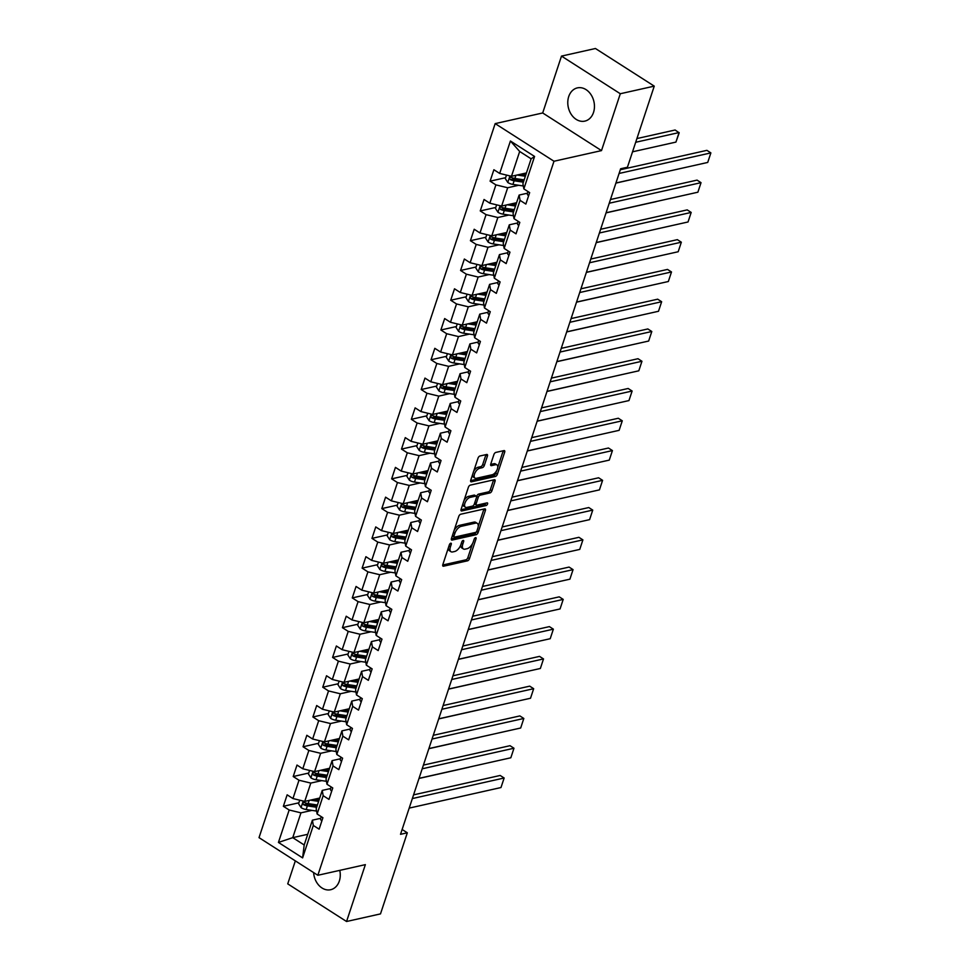 <?xml version="1.0" encoding="UTF-8"?>
<svg xmlns="http://www.w3.org/2000/svg" width="970" height="970" viewBox="0 0 970 970"><rect width="100%" height="100%" fill="white"/><g stroke="black" fill="none" stroke-linecap="round" stroke-linejoin="round"><path stroke-width="1.45" d="M450.759 543.212A1.503 0.752 122.6 0 0 449.389 544.728L442.817 564.625A2.146 1.079 122.6 0 0 442.987 566.14A2.146 1.079 122.6 0 0 443.52 566.201L467.516 560.83A2.146 1.079 122.6 0 0 469.468 558.659L476.04 538.762A1.503 0.752 122.6 0 0 475.918 537.707A1.503 0.752 122.6 0 0 475.542 537.659A1.503 0.752 122.6 0 0 474.184 539.174L473.324 541.757A6.863 3.456 122.6 0 1 467.079 548.705L465.079 549.153A6.863 3.456 122.6 0 1 463.369 548.935A6.863 3.456 122.6 0 1 462.799 544.109L463.648 541.539A1.503 0.752 122.6 0 0 463.527 540.484A1.503 0.752 122.6 0 0 463.151 540.436A1.503 0.752 122.6 0 0 461.781 541.951L460.932 544.522A6.863 3.456 122.6 0 1 454.687 551.481L452.687 551.93A6.863 3.456 122.6 0 1 450.977 551.712A6.863 3.456 122.6 0 1 450.407 546.886L451.256 544.315A1.503 0.752 122.6 0 0 451.135 543.261A1.503 0.752 122.6 0 0 450.759 543.212M568.723 96.563A17.036 13.131 -102.6 0 0 571.245 114.387A17.036 13.131 -102.6 0 0 584.837 121.117A17.036 13.131 -102.6 0 0 593.519 112.435A17.036 13.131 -102.6 0 0 590.985 94.624A17.036 13.131 -102.6 0 0 577.392 87.882A17.036 13.131 -102.6 0 0 568.723 96.563M313.625 872.588A17.036 13.131 -102.6 0 0 330.649 889.72A17.036 13.131 -102.6 0 0 339.33 881.039A17.036 13.131 -102.6 0 0 339.767 870.369M487.425 456.045A2.146 1.079 122.6 0 0 487.243 454.542A2.146 1.079 122.6 0 0 486.71 454.469L479.98 455.985A2.146 1.079 122.6 0 0 478.028 458.155L470.717 480.247A2.146 1.079 122.6 0 0 470.899 481.763A2.146 1.079 122.6 0 0 471.432 481.823L495.415 476.452A2.146 1.079 122.6 0 0 497.367 474.281L504.679 452.178A2.146 1.079 122.6 0 0 504.497 450.674A2.146 1.079 122.6 0 0 503.963 450.601L495.84 452.42A2.146 1.079 122.6 0 0 493.888 454.603L490.759 464.06A2.146 1.079 122.6 0 0 490.929 465.564A2.146 1.079 122.6 0 0 491.463 465.636L495.5 464.727A5.735 2.886 122.6 0 1 496.931 464.909A5.735 2.886 122.6 0 1 496.919 470.123A5.735 2.886 122.6 0 1 492.19 474.742L476.391 478.283A5.735 2.886 122.6 0 1 474.961 478.101A5.735 2.886 122.6 0 1 474.973 472.887A5.735 2.886 122.6 0 1 479.713 468.267L482.345 467.673A2.146 1.079 122.6 0 0 484.297 465.503L487.425 456.045L485.837 455.027A2.146 1.079 122.6 0 0 485.934 454.651M601.497 150.605L620.303 93.738L654.253 86.136L595.434 48.5L561.497 56.102L542.691 112.969L495.173 123.614L553.991 161.25L601.497 150.605L542.691 112.969M295.341 860.875L287.738 883.864L346.557 921.5L365.363 864.634L317.845 875.279L553.991 161.25M346.557 921.5L380.495 913.898L407.315 832.793L402.126 829.483M654.253 86.136L627.432 167.24L620.642 168.756L400.525 834.321L407.315 832.793M460.714 514.233A2.146 1.079 122.6 0 0 458.761 516.404L451.45 538.495A2.146 1.079 122.6 0 0 451.632 540.011A2.146 1.079 122.6 0 0 452.166 540.072L476.149 534.7A2.146 1.079 122.6 0 0 478.101 532.53L485.412 510.426A2.146 1.079 122.6 0 0 485.23 508.923A2.146 1.079 122.6 0 0 484.697 508.85L460.714 514.233M461.089 509.371L468.389 487.279A2.146 1.079 122.6 0 1 470.341 485.109L494.336 479.726A2.146 1.079 122.6 0 1 494.87 479.798A2.146 1.079 122.6 0 1 495.039 481.302L491.923 490.759A2.146 1.079 122.6 0 1 489.971 492.93L480.235 495.112A2.146 1.079 122.6 0 0 478.283 497.283L476.209 503.563A2.146 1.079 122.6 0 0 476.391 505.067A2.146 1.079 122.6 0 0 476.925 505.14L487.049 502.86A1.503 0.752 122.6 0 1 487.425 502.909A1.503 0.752 122.6 0 1 487.425 504.279A1.503 0.752 122.6 0 1 486.188 505.491L461.793 510.947A2.146 1.079 122.6 0 1 461.259 510.887A2.146 1.079 122.6 0 1 461.089 509.371M495.173 123.614L259.026 837.644L317.845 875.279M505.612 177.692L490.092 181.172L495.9 184.882L489.838 203.203L484.042 199.493L480.247 210.939L486.055 214.649L479.992 232.97L474.197 229.26L470.401 240.706L476.209 244.416L470.147 262.737L464.351 259.026L460.568 270.472L466.364 274.183L460.301 292.503L454.506 288.793L450.723 300.239L456.518 303.95L450.468 322.27L444.66 318.56L440.877 330.006L446.673 333.716L440.622 352.037L434.815 348.327L431.032 359.773L436.827 363.483L430.777 381.804L424.969 378.094L421.186 389.54L426.982 393.25L420.931 411.571L415.124 407.861L411.341 419.307L417.136 423.029L411.086 441.338L405.278 437.628L401.495 449.074L407.303 452.796L401.24 471.105L395.433 467.394L391.65 478.84L397.457 482.563L391.395 500.872L385.587 497.161L381.804 508.607L387.612 512.33L381.549 530.638L375.754 526.928L371.959 538.374L377.766 542.097L371.704 560.405L365.908 556.695L362.113 568.141L367.921 571.863L361.858 590.172L356.063 586.462L352.268 597.908L358.075 601.63L352.013 619.939L346.217 616.229L342.422 627.675L348.23 631.397L342.167 649.706L336.372 645.996L332.589 657.442L338.384 661.164L332.322 679.485L326.526 675.763L322.743 687.221L328.539 690.931L322.489 709.252L316.681 705.529L312.898 716.988L318.693 720.698L312.643 739.019L306.835 735.296L303.052 746.754L308.848 750.465L302.798 768.786L296.99 765.063L293.207 776.521L299.002 780.232L292.952 798.553L287.144 794.83L283.361 806.288L289.169 809.998L278.438 842.433L302.604 857.892L304.192 844.979L312.401 820.171L320.743 818.304M490.092 181.172L493.888 169.726L499.683 173.436L510.414 141.002L534.579 156.461L523.848 188.895L529.656 192.618L525.861 204.064L520.065 200.353L514.003 218.662L519.811 222.385L516.016 233.831L510.22 230.12L504.157 248.429L509.965 252.151L506.17 263.597L500.374 259.887L494.312 278.196L500.12 281.918L496.325 293.364L490.529 289.654L484.466 307.963L490.274 311.685L486.491 323.131L480.683 319.421L474.621 337.73L480.429 341.452L476.646 352.898L470.838 349.188L464.775 367.497L470.583 371.219L466.8 382.665L460.992 378.955L454.942 397.263L460.738 400.986L456.955 412.432L451.147 408.722L445.097 427.042L450.892 430.753L447.109 442.199L441.301 438.488L435.251 456.809L441.047 460.52L437.264 471.966L431.456 468.255L425.406 486.576L431.201 490.286L427.418 501.732L421.611 498.022L415.56 516.343L421.356 520.053L417.573 531.499L411.777 527.789L405.715 546.11L411.51 549.82L407.727 561.266L401.932 557.556L395.869 575.877L401.677 579.587L397.882 591.033L392.086 587.323L386.024 605.644L391.832 609.354L388.036 620.8L382.241 617.09L376.178 635.411L381.986 639.121L378.191 650.567L372.395 646.857L366.333 665.178L372.14 668.888L368.345 680.334L362.55 676.623L356.487 694.944L362.295 698.655L358.512 710.101L352.704 706.39L346.642 724.711L352.45 728.421L348.666 739.867L342.859 736.157L336.796 754.478L342.604 758.188L338.821 769.634L333.013 765.924L326.963 784.245L332.758 787.955L328.975 799.401L323.168 795.691L317.117 814.012L322.913 817.722L319.13 829.168L313.322 825.458L302.604 857.892M516.61 202.706L501.635 206.052L507.686 187.743L518.695 185.27M527.474 193.188L519.132 195.067L513.069 213.376L514.003 218.662M507.686 187.743L495.9 184.882M501.635 206.052L489.838 203.203M520.065 200.353L519.132 195.067M506.764 232.473L491.79 235.819L497.84 217.51L508.85 215.037M517.628 222.954L509.286 224.834L503.236 243.143L504.157 248.429M497.84 217.51L486.055 214.649M491.79 235.819L479.992 232.97M510.22 230.12L509.286 224.834M496.919 262.239L481.945 265.586L487.995 247.277L499.004 244.804M507.783 252.721L499.441 254.601L493.39 272.909L494.312 278.196M487.995 247.277L476.209 244.416M481.945 265.586L470.147 262.737M500.374 259.887L499.441 254.601M487.073 292.006L472.099 295.353L478.149 277.044L489.159 274.571M497.937 282.5L489.595 284.368L483.545 302.676L484.466 307.963M478.149 277.044L466.364 274.183M472.099 295.353L460.301 292.503M490.529 289.654L489.595 284.368M477.228 321.773L462.253 325.12L468.304 306.811L479.313 304.337M488.104 312.267L479.75 314.134L473.7 332.443L474.621 337.73M468.304 306.811L456.518 303.95M462.253 325.12L450.468 322.27M480.683 319.421L479.75 314.134M467.382 351.54L452.408 354.887L458.47 336.578L469.468 334.104M478.258 342.034L469.916 343.901L463.854 362.222L464.775 367.497M458.47 336.578L446.673 333.716M452.408 354.887L440.622 352.037M470.838 349.188L469.916 343.901M457.537 381.307L442.562 384.654L448.625 366.345L459.622 363.871M468.413 371.801L460.071 373.668L454.008 391.989L454.942 397.263M448.625 366.345L436.827 363.483M442.562 384.654L430.777 381.804M460.992 378.955L460.071 373.668M447.691 411.074L432.717 414.433L438.779 396.112L449.777 393.638M458.567 401.568L450.225 403.435L444.163 421.756L445.097 427.042M438.779 396.112L426.982 393.25M432.717 414.433L420.931 411.571M451.147 408.722L450.225 403.435M437.846 440.841L422.871 444.199L428.934 425.878L439.931 423.405M448.722 431.335L440.38 433.202L434.317 451.523L435.251 456.809M428.934 425.878L417.136 423.029M422.871 444.199L411.086 441.338M441.301 438.488L440.38 433.202M428 470.608L413.026 473.966L419.088 455.645L430.098 453.172M438.876 461.102L430.534 462.969L424.472 481.29L425.406 486.576M419.088 455.645L407.303 452.796M413.026 473.966L401.24 471.105M431.456 468.255L430.534 462.969M418.167 500.374L403.18 503.733L409.243 485.412L420.252 482.939M429.031 490.868L420.689 492.736L414.626 511.057L415.56 516.343M409.243 485.412L397.457 482.563M403.18 503.733L391.395 500.872M421.611 498.022L420.689 492.736M408.321 530.141L393.335 533.5L399.397 515.179L410.407 512.706M419.185 520.635L410.843 522.503L404.781 540.823L405.715 546.11M399.397 515.179L387.612 512.33M393.335 533.5L381.549 530.638M411.777 527.789L410.843 522.503M398.476 559.908L383.489 563.267L389.552 544.946L400.561 542.485M409.34 550.402L400.998 552.269L394.935 570.59L395.869 575.877M389.552 544.946L377.766 542.097M383.489 563.267L371.704 560.405M401.932 557.556L400.998 552.269M388.63 589.675L373.656 593.034L379.707 574.713L390.716 572.251M399.495 580.169L391.152 582.036L385.102 600.357L386.024 605.644M379.707 574.713L367.921 571.863M373.656 593.034L361.858 590.172M392.086 587.323L391.152 582.036M378.785 619.442L363.811 622.801L369.861 604.48L380.87 602.018M389.649 609.936L381.307 611.803L375.257 630.124L376.178 635.411M369.861 604.48L358.075 601.63M363.811 622.801L352.013 619.939M382.241 617.09L381.307 611.803M368.939 649.209L353.965 652.567L360.015 634.247L371.025 631.785M379.803 639.703L371.462 641.57L365.411 659.891L366.333 665.178M360.015 634.247L348.23 631.397M353.965 652.567L342.167 649.706M372.395 646.857L371.462 641.57M359.094 678.976L344.12 682.334L350.17 664.013L361.179 661.552M369.958 669.47L361.616 671.337L355.566 689.658L356.487 694.944M350.17 664.013L338.384 661.164M344.12 682.334L332.322 679.485M362.55 676.623L361.616 671.337M349.248 708.743L334.274 712.101L340.325 693.78L351.334 691.319M360.125 699.237L351.77 701.104L345.72 719.425L346.642 724.711M340.325 693.78L328.539 690.931M334.274 712.101L322.489 709.252M352.704 706.39L351.77 701.104M339.403 738.51L324.429 741.868L330.491 723.547L341.488 721.086M350.279 729.003L341.937 730.871L335.875 749.192L336.796 754.478M330.491 723.547L318.693 720.698M324.429 741.868L312.643 739.019M342.859 736.157L341.937 730.871M329.558 768.276L314.583 771.635L320.646 753.314L331.643 750.853M340.434 758.77L332.092 760.638L326.029 778.958L326.963 784.245M320.646 753.314L308.848 750.465M314.583 771.635L302.798 768.786M333.013 765.924L332.092 760.638M319.712 798.043L304.738 801.402L310.8 783.081L321.797 780.62M330.588 788.537L322.246 790.404L316.184 808.725L317.117 814.012M310.8 783.081L299.002 780.232M304.738 801.402L292.952 798.553M323.168 795.691L322.246 790.404M307.72 834.297L292.746 837.656L300.955 812.848L311.952 810.386M300.955 812.848L289.169 809.998M304.192 844.979L292.746 837.656L278.438 842.433M313.322 825.458L312.401 820.171M620.303 93.738L561.497 56.102M523.848 188.895L522.915 183.609L531.124 158.813L519.678 151.478L511.469 176.285L526.455 172.939M534.579 156.461L531.124 158.813M519.678 151.478L510.414 141.002M511.469 176.285L499.683 173.436M318.815 798.346L313.868 799.45M298.869 802.808L283.361 806.288M328.66 768.567L323.713 769.683M308.715 773.041L293.207 776.521M338.506 738.801L333.559 739.916M318.56 743.275L303.052 746.754M348.351 709.034L343.404 710.149M328.406 713.508L312.898 716.988M358.197 679.267L353.25 680.382M338.251 683.741L322.743 687.221M368.042 649.5L363.095 650.615M348.097 653.974L332.589 657.442M377.888 619.733L372.941 620.848M357.942 624.207L342.422 627.675M387.721 589.966L382.786 591.082M367.788 594.44L352.268 597.908M397.567 560.199L392.632 561.315M377.633 564.673L362.113 568.141M407.412 530.432L402.477 531.548M387.479 534.906L371.959 538.374M417.258 500.666L412.323 501.781M397.324 505.14L381.804 508.607M427.103 470.899L422.168 472.014M407.17 475.373L391.65 478.84M436.949 441.132L432.014 442.235M417.015 445.606L401.495 449.074M446.794 411.365L441.847 412.468M426.849 415.839L411.341 419.307M456.64 381.598L451.693 382.701M436.694 386.072L421.186 389.54M466.485 351.831L461.538 352.934M446.539 356.305L431.032 359.773M476.331 322.064L471.384 323.168M456.385 326.538L440.877 330.006M486.176 292.297L481.229 293.401M466.23 296.771L450.723 300.239M496.022 262.531L491.075 263.634M476.076 266.992L460.568 270.472M505.867 232.764L500.92 233.867M485.921 237.226L470.401 240.706M515.7 202.997L510.766 204.1M495.767 207.459L480.247 210.939M525.546 173.23L520.611 174.333M448.407 547.698A6.863 3.456 122.6 0 0 449.389 550.693L450.977 551.712M460.811 544.885A6.863 3.456 122.6 0 0 461.781 547.917L463.369 548.935M442.708 565.013L465.927 559.811A2.146 1.079 122.6 0 0 467.867 557.641L472.487 543.673M478.222 526.346L483.824 509.408A2.146 1.079 122.6 0 0 483.921 509.032M451.353 538.883L474.56 533.682A2.146 1.079 122.6 0 0 476.403 531.803M453.996 536.022A1.503 0.752 122.6 0 0 454.118 537.077A1.503 0.752 122.6 0 0 454.493 537.125L475.555 532.409A1.503 0.752 122.6 0 0 476.925 530.893L477.822 528.177A6.863 3.456 122.6 0 0 477.252 523.351A6.863 3.456 122.6 0 0 475.53 523.133L461.138 526.358A6.863 3.456 122.6 0 0 454.894 533.306L453.996 536.022L452.578 535.113M452.347 535.792A1.503 0.752 122.6 0 0 452.529 536.058L454.118 537.077M477.252 523.351L475.664 522.333A6.863 3.456 122.6 0 0 473.942 522.115L475.53 523.133M454.142 530.36A6.863 3.456 122.6 0 1 459.55 525.34L473.942 522.115M476.537 496.737L476.694 496.264A2.146 1.079 122.6 0 1 478.646 494.094L488.371 491.911A2.146 1.079 122.6 0 0 490.323 489.741L493.451 480.283A2.146 1.079 122.6 0 0 493.56 479.907M474.5 503.515A2.146 1.079 122.6 0 0 474.803 504.048L476.391 505.067M460.98 509.759L484.6 504.473A1.503 0.752 122.6 0 0 485.897 503.127M470.147 497.38A5.735 2.886 122.6 0 0 465.406 501.999A5.735 2.886 122.6 0 0 465.394 507.213A5.735 2.886 122.6 0 0 466.825 507.395L472.39 506.146A2.146 1.079 122.6 0 0 474.342 503.976L476.416 497.707A2.146 1.079 122.6 0 0 476.246 496.191A2.146 1.079 122.6 0 0 475.712 496.131L470.147 497.38L468.558 496.361A5.735 2.886 122.6 0 0 463.951 500.702M463.005 503.563A5.735 2.886 122.6 0 0 463.805 506.195L465.394 507.213M476.246 496.191L474.657 495.185A2.146 1.079 122.6 0 0 474.112 495.112L475.712 496.131M468.558 496.361L474.112 495.112M473.675 471.299A5.735 2.886 122.6 0 1 478.113 467.249L480.756 466.655A2.146 1.079 122.6 0 0 482.708 464.484L485.837 455.027M472.548 474.718A5.735 2.886 122.6 0 0 473.372 477.082L474.961 478.101M496.931 464.909L495.343 463.89A5.735 2.886 122.6 0 0 493.912 463.708L495.5 464.727M490.65 464.436L493.912 463.708M497.755 467.273L503.09 451.159A2.146 1.079 122.6 0 0 503.187 450.783M470.62 480.635L493.827 475.433A2.146 1.079 122.6 0 0 495.779 473.263L496.628 470.705M299.742 800.189L298.566 803.73L301.124 807.67A5.784 2.267 18.3 0 0 306.18 809.513L315.99 810.993A16.708 6.535 18.3 0 0 316.596 811.078M319.142 799.777A7.966 3.116 -161.7 0 1 318.839 798.261L318.839 798.261M469.189 767.197L419.004 778.449M310.4 800.129L318.621 801.378M313.625 799.413L318.39 800.129A13.871 5.42 18.3 0 0 318.997 800.214M317.044 806.131A13.871 5.42 -161.7 0 1 316.438 806.046L306.629 804.566A2.946 1.152 -161.7 0 1 305.635 804.336L303.683 804.773A5.784 2.267 18.3 0 0 307.381 805.888L316.656 807.282M317.42 805.003L308.145 803.596A5.784 2.267 -161.7 0 1 304.435 802.481L303.646 802.372M304.435 802.481C302.737 802.505 302.482 803.269 303.683 804.773M412.347 798.565L504.145 778.001L500.168 775.466L413.572 794.866M321.858 820.899A5.784 2.267 -161.7 0 1 320.597 818.741L321.276 816.667L320.597 818.741M409.195 808.107L500.981 787.543L504.145 778.001L500.981 787.543M309.588 770.422L308.411 773.963L310.958 777.904A5.784 2.267 18.3 0 0 316.026 779.747L325.835 781.226A16.708 6.535 18.3 0 0 326.441 781.311M328.988 770.01A7.966 3.116 -161.7 0 1 328.684 768.495L328.684 768.495M479.034 737.43L428.849 748.682M320.245 770.362L328.454 771.611M323.471 769.646L328.236 770.362A13.871 5.42 18.3 0 0 328.842 770.447M326.89 776.364A13.871 5.42 -161.7 0 1 326.284 776.279L316.475 774.8A2.946 1.152 -161.7 0 1 315.48 774.569L313.528 775.006A5.784 2.267 18.3 0 0 317.226 776.121L326.502 777.516M327.266 775.236L317.99 773.83A5.784 2.267 -161.7 0 1 314.28 772.714L313.492 772.605M314.28 772.714C312.582 772.738 312.328 773.502 313.528 775.006M319.433 740.656L318.257 744.196L320.803 748.137A5.784 2.267 18.3 0 0 325.871 749.98L335.681 751.459A16.708 6.535 18.3 0 0 336.287 751.544M338.833 740.243A7.966 3.116 -161.7 0 1 338.53 738.728L338.53 738.728M488.88 707.663L438.695 718.903M330.091 740.595L338.3 741.844M333.316 739.88L338.081 740.595A13.871 5.42 18.3 0 0 338.688 740.68M336.736 746.597A13.871 5.42 -161.7 0 1 336.117 746.512L326.308 745.033A2.946 1.152 -161.7 0 1 325.326 744.802L323.362 745.239A5.784 2.267 18.3 0 0 327.072 746.354L336.347 747.749M337.111 745.469L327.836 744.063A5.784 2.267 -161.7 0 1 324.125 742.947L323.337 742.838M324.125 742.947C322.428 742.971 322.173 743.735 323.362 745.239M422.192 768.798L513.979 748.234L510.014 745.7L423.417 765.1M331.704 791.132A5.784 2.267 -161.7 0 1 330.443 788.974L331.109 786.9L330.443 788.974M419.04 778.34L510.826 757.776L513.979 748.234L510.826 757.776M432.038 739.031L523.824 718.467L519.859 715.921L433.263 735.321M341.549 761.365A5.784 2.267 -161.7 0 1 340.288 759.195L340.955 757.134L340.288 759.195M428.885 748.573L520.672 728.009L523.824 718.467L520.672 728.009M329.279 710.889L328.103 714.429L330.649 718.37A5.784 2.267 18.3 0 0 335.717 720.213L345.526 721.692A16.708 6.535 18.3 0 0 346.132 721.777M348.679 710.476A7.966 3.116 -161.7 0 1 348.375 708.961L348.375 708.961M498.725 677.897L448.54 689.136M339.936 710.828L348.145 712.077M343.162 710.113L347.927 710.828A13.871 5.42 18.3 0 0 348.533 710.913M346.581 716.83A13.871 5.42 -161.7 0 1 345.963 716.745L336.154 715.266A2.946 1.152 -161.7 0 1 335.159 715.035L333.207 715.472A5.784 2.267 18.3 0 0 336.917 716.587L346.193 717.982M346.945 715.702L337.681 714.296A5.784 2.267 -161.7 0 1 333.971 713.18L333.183 713.071M333.971 713.18C332.274 713.205 332.019 713.968 333.207 715.472M339.124 681.122L337.948 684.662L340.494 688.603A5.784 2.267 18.3 0 0 345.562 690.446L355.372 691.925A16.708 6.535 18.3 0 0 355.978 692.01M358.524 680.71A7.966 3.116 -161.7 0 1 358.221 679.194L358.221 679.194M508.571 648.13L458.386 659.37M349.782 681.061L357.991 682.298M353.007 680.346L357.772 681.061A13.871 5.42 18.3 0 0 358.379 681.146M356.414 687.063A13.871 5.42 -161.7 0 1 355.808 686.978L345.999 685.499A2.946 1.152 -161.7 0 1 345.005 685.269L343.053 685.705A5.784 2.267 18.3 0 0 346.763 686.821L356.038 688.215M356.79 685.923L347.515 684.529A5.784 2.267 -161.7 0 1 343.816 683.413L343.028 683.304M343.816 683.413C342.119 683.438 341.864 684.202 343.053 685.705M348.957 651.355L347.793 654.895L350.34 658.836A5.784 2.267 18.3 0 0 355.408 660.679L365.217 662.158A16.708 6.535 18.3 0 0 365.823 662.243M368.37 650.931A7.966 3.116 -161.7 0 1 368.054 649.427L368.054 649.427M518.416 618.363L468.231 629.603M359.627 651.294L367.836 652.531M362.841 650.579L367.618 651.294A13.871 5.42 18.3 0 0 368.224 651.379M366.26 657.296A13.871 5.42 -161.7 0 1 365.654 657.211L355.844 655.72A2.946 1.152 -161.7 0 1 354.85 655.502L352.898 655.938A5.784 2.267 18.3 0 0 356.608 657.054L365.884 658.448M366.636 656.156L357.36 654.762A5.784 2.267 -161.7 0 1 353.662 653.647L352.874 653.537M353.662 653.647C351.964 653.671 351.71 654.435 352.898 655.938M441.883 709.264L533.67 688.7L529.705 686.154L443.108 705.554M351.395 731.598A5.784 2.267 -161.7 0 1 350.134 729.428L350.8 727.367M438.731 718.806L530.517 698.242L533.67 688.7L530.517 698.242M451.729 679.497L543.515 658.933L539.538 656.387L452.954 675.787M361.24 701.831A5.784 2.267 -161.7 0 1 359.979 699.661L360.646 697.6L359.979 699.661M448.576 689.039L540.363 668.476L543.515 658.933L540.363 668.476M461.575 649.73L553.361 629.166L549.384 626.62L462.799 646.02M371.086 672.064A5.784 2.267 -161.7 0 1 369.825 669.894L370.491 667.833L369.825 669.894M458.422 659.273L550.208 638.709L553.361 629.166L550.208 638.709M358.803 621.588L357.639 625.129L360.185 629.069A5.784 2.267 18.3 0 0 365.253 630.912L375.063 632.391A16.708 6.535 18.3 0 0 375.669 632.476M378.215 621.164A7.966 3.116 -161.7 0 1 377.9 619.66L377.912 619.636M528.262 588.596L478.077 599.836M369.473 621.528L377.682 622.764M372.686 620.812L377.451 621.528A13.871 5.42 18.3 0 0 378.07 621.612M376.105 627.529A13.871 5.42 -161.7 0 1 375.499 627.444L365.69 625.953A2.946 1.152 -161.7 0 1 364.696 625.735L362.744 626.171A5.784 2.267 18.3 0 0 366.454 627.287L375.729 628.681M376.481 626.39L367.206 624.995A5.784 2.267 -161.7 0 1 363.507 623.88L362.719 623.771M363.507 623.88C361.798 623.904 361.555 624.668 362.744 626.171M471.42 619.963L563.206 599.399L559.229 596.853L472.645 616.253M380.931 642.298A5.784 2.267 -161.7 0 1 379.67 640.127L380.337 638.066L379.67 640.127M468.267 629.506L560.054 608.942L563.206 599.399L560.054 608.942M368.649 591.821L367.484 595.362L370.031 599.302A5.784 2.267 18.3 0 0 375.099 601.145L384.908 602.625A16.708 6.535 18.3 0 0 385.514 602.709M388.061 591.397A7.966 3.116 -161.7 0 1 387.745 589.893L387.745 589.893M538.132 558.732L487.922 570.069M379.318 591.761L387.527 592.997M382.532 591.045L387.297 591.761A13.871 5.42 18.3 0 0 387.915 591.846M385.951 597.762A13.871 5.42 -161.7 0 1 385.345 597.678L375.536 596.186A2.946 1.152 -161.7 0 1 374.541 595.968L372.589 596.404A5.784 2.267 18.3 0 0 376.299 597.52L385.575 598.914M386.327 596.623L377.051 595.228A5.784 2.267 -161.7 0 1 373.341 594.113L372.565 594.004M373.341 594.113C371.643 594.137 371.401 594.901 372.589 596.404M481.265 590.196L573.052 569.632L569.075 567.086L482.49 586.486M390.777 612.531A5.784 2.267 -161.7 0 1 389.516 610.36L390.183 608.299L389.516 610.36M478.101 599.739L569.899 579.175L573.052 569.632L569.899 579.175M378.494 562.054L377.33 565.595L379.876 569.535A5.784 2.267 18.3 0 0 384.945 571.378L394.754 572.858A16.708 6.535 18.3 0 0 395.36 572.943M397.906 561.63A7.966 3.116 -161.7 0 1 397.591 560.126L397.591 560.126M547.953 529.062L497.768 540.302M389.164 561.994L397.373 563.23M392.377 561.266L397.142 561.994A13.871 5.42 18.3 0 0 397.748 562.079M395.796 567.996A13.871 5.42 -161.7 0 1 395.19 567.911L385.381 566.419A2.946 1.152 -161.7 0 1 384.387 566.201L382.435 566.638A5.784 2.267 18.3 0 0 386.145 567.741L395.421 569.147M396.172 566.856L386.897 565.462A5.784 2.267 -161.7 0 1 383.186 564.346L382.41 564.237M383.186 564.346C381.489 564.37 381.234 565.134 382.435 566.638M491.111 560.43L582.897 539.866L578.92 537.319L492.336 556.719M400.622 582.764A5.784 2.267 -161.7 0 1 399.361 580.593L400.028 578.532M487.946 569.972L579.745 549.408L582.897 539.866L579.745 549.408M388.339 532.287L387.175 535.828L389.722 539.769A5.784 2.267 18.3 0 0 394.79 541.599L404.599 543.091A16.708 6.535 18.3 0 0 405.193 543.176M407.752 531.863A7.966 3.116 -161.7 0 1 407.436 530.36L407.436 530.36M557.786 499.295L507.601 510.535M399.009 532.227L407.218 533.464M402.223 531.499L406.988 532.227A13.871 5.42 18.3 0 0 407.594 532.312M405.642 538.229A13.871 5.42 -161.7 0 1 405.036 538.144L395.226 536.653A2.946 1.152 -161.7 0 1 394.232 536.434L392.28 536.871A5.784 2.267 18.3 0 0 395.99 537.974L405.266 539.381M406.018 537.089L396.742 535.695A5.784 2.267 -161.7 0 1 393.032 534.579L392.256 534.47M393.032 534.579C391.334 534.603 391.08 535.367 392.28 536.871M500.957 530.663L592.743 510.099L588.766 507.553L502.181 526.952M410.468 552.997A5.784 2.267 -161.7 0 1 409.207 550.827L409.873 548.765L409.207 550.827M497.792 540.205L589.59 519.641L592.743 510.099L589.59 519.641M398.185 502.521L397.021 506.061L399.567 510.002A5.784 2.267 18.3 0 0 404.635 511.833L414.445 513.324A16.708 6.535 18.3 0 0 415.039 513.409M417.585 502.096A7.966 3.116 -161.7 0 1 417.282 500.593L417.282 500.593M567.632 469.528L517.446 480.768M408.855 502.46L417.064 503.697M412.068 501.732L416.833 502.46A13.871 5.42 18.3 0 0 417.439 502.545M415.487 508.462A13.871 5.42 -161.7 0 1 414.881 508.377L405.072 506.886A2.946 1.152 -161.7 0 1 404.078 506.655L402.126 507.104A5.784 2.267 18.3 0 0 405.836 508.207L415.099 509.614M415.863 507.322L406.588 505.928A5.784 2.267 -161.7 0 1 402.877 504.812L402.101 504.703M402.877 504.812C401.18 504.837 400.925 505.6 402.126 507.104M510.79 500.896L602.588 480.332L598.611 477.786L512.027 497.186M420.313 523.23A5.784 2.267 -161.7 0 1 419.052 521.06L419.719 518.999L419.052 521.06M507.637 510.438L599.436 489.874L602.588 480.332L599.436 489.874M408.03 472.754L406.866 476.294L409.413 480.235A5.784 2.267 18.3 0 0 414.481 482.066L424.29 483.557A16.708 6.535 18.3 0 0 424.884 483.642M427.43 472.329A7.966 3.116 -161.7 0 1 427.127 470.826L427.139 470.802M577.477 439.762L527.292 451.001M418.7 472.693L426.909 473.93M421.914 471.966L426.679 472.693A13.871 5.42 18.3 0 0 427.285 472.778M425.333 478.695A13.871 5.42 -161.7 0 1 424.727 478.61L414.917 477.119A2.946 1.152 -161.7 0 1 413.923 476.888L411.971 477.337A5.784 2.267 18.3 0 0 415.669 478.44L424.945 479.847M425.709 477.555L416.433 476.161A5.784 2.267 -161.7 0 1 412.723 475.045L411.935 474.936M412.723 475.045C411.025 475.07 410.771 475.833 411.971 477.337M520.635 471.129L612.434 450.565L608.457 448.019L521.872 467.419M430.159 493.463A5.784 2.267 -161.7 0 1 428.898 491.293L429.564 489.232L428.898 491.293M517.483 480.671L609.269 460.107L612.434 450.565L609.269 460.107M417.876 442.987L416.7 446.527L419.258 450.468A5.784 2.267 18.3 0 0 424.314 452.299L434.123 453.79A16.708 6.535 18.3 0 0 434.73 453.875M437.276 442.562A7.966 3.116 -161.7 0 1 436.973 441.059L436.973 441.059M587.359 409.898L537.137 421.235M428.546 442.926L436.755 444.163M431.759 442.199L436.524 442.926A13.871 5.42 18.3 0 0 437.13 443.011M435.178 448.928A13.871 5.42 -161.7 0 1 434.572 448.843L424.763 447.352A2.946 1.152 -161.7 0 1 423.769 447.121L421.817 447.57A5.784 2.267 18.3 0 0 425.515 448.673L434.79 450.08M435.554 447.788L426.279 446.394A5.784 2.267 -161.7 0 1 422.568 445.278L421.78 445.169M422.568 445.278C420.871 445.303 420.616 446.067 421.817 447.57M530.481 441.362L622.279 420.798L618.302 418.252L531.705 437.652M439.992 463.696A5.784 2.267 -161.7 0 1 438.731 461.526L439.41 459.465L438.731 461.526M527.328 450.904L619.115 430.34L622.279 420.798L619.115 430.34M427.721 413.22L426.545 416.76L429.104 420.701A5.784 2.267 18.3 0 0 434.16 422.532L443.969 424.023A16.708 6.535 18.3 0 0 444.575 424.108M447.121 412.796A7.966 3.116 -161.7 0 1 446.818 411.292L446.818 411.292M597.168 380.228L546.983 391.468M438.379 413.159L446.6 414.396M441.605 412.432L446.37 413.159A13.871 5.42 18.3 0 0 446.976 413.244M445.024 419.161A13.871 5.42 -161.7 0 1 444.418 419.076L434.608 417.585A2.946 1.152 -161.7 0 1 433.614 417.355L431.662 417.791A5.784 2.267 18.3 0 0 435.36 418.907L444.636 420.313M445.4 418.021L436.124 416.627A5.784 2.267 -161.7 0 1 432.414 415.512L431.626 415.402M432.414 415.512C430.716 415.536 430.462 416.3 431.662 417.791M540.326 411.595L632.125 391.031L628.148 388.485L541.551 407.885M449.837 433.929A5.784 2.267 -161.7 0 1 448.576 431.759L449.255 429.698L448.576 431.759M537.174 421.138L628.96 400.574L632.125 391.031L628.96 400.574M437.567 383.453L436.391 386.981L438.937 390.934A5.784 2.267 18.3 0 0 444.005 392.765L453.814 394.257A16.708 6.535 18.3 0 0 454.421 394.341M456.967 383.029A7.966 3.116 -161.7 0 1 456.664 381.525L456.664 381.525M607.014 350.461L556.828 361.701M448.225 383.392L456.433 384.629M451.45 382.665L456.215 383.392A13.871 5.42 18.3 0 0 456.821 383.477M454.869 389.394A13.871 5.42 -161.7 0 1 454.263 389.309L444.454 387.818A2.946 1.152 -161.7 0 1 443.46 387.588L441.495 388.024A5.784 2.267 18.3 0 0 445.206 389.14L454.481 390.546M455.245 388.255L445.97 386.848A5.784 2.267 -161.7 0 1 442.259 385.745L441.471 385.636M442.259 385.745C440.562 385.769 440.307 386.533 441.495 388.024M550.172 381.828L641.958 361.264L637.993 358.718L551.396 378.118M459.683 404.163A5.784 2.267 -161.7 0 1 458.422 401.992L459.089 399.931L458.422 401.992M547.019 391.371L638.806 370.807L641.958 361.264L638.806 370.807M447.412 353.686L446.236 357.215L448.783 361.167A5.784 2.267 18.3 0 0 453.851 362.998L463.66 364.49A16.708 6.535 18.3 0 0 464.266 364.575M466.812 353.262A7.966 3.116 -161.7 0 1 466.509 351.758L466.509 351.758M616.859 320.694L566.674 331.934M458.07 353.626L466.279 354.862M461.296 352.898L466.061 353.626A13.871 5.42 18.3 0 0 466.667 353.711M464.715 359.627A13.871 5.42 -161.7 0 1 464.096 359.543L454.287 358.051A2.946 1.152 -161.7 0 1 453.305 357.821L451.341 358.257A5.784 2.267 18.3 0 0 455.051 359.373L464.327 360.779M465.091 358.488L455.815 357.081A5.784 2.267 -161.7 0 1 452.105 355.978L451.317 355.869M452.105 355.978C450.407 356.002 450.153 356.766 451.341 358.257M560.017 352.061L651.804 331.497L647.839 328.951L561.242 348.351M469.528 374.396A5.784 2.267 -161.7 0 1 468.267 372.225L468.934 370.164L468.267 372.225M556.865 361.604L648.651 341.04L651.804 331.497L648.651 341.04M457.258 323.919L456.082 327.448L458.628 331.4A5.784 2.267 18.3 0 0 463.696 333.231L473.505 334.723A16.708 6.535 18.3 0 0 474.112 334.808M476.658 323.495A7.966 3.116 -161.7 0 1 476.355 321.991L476.355 321.991M626.705 290.927L576.519 302.167M467.916 323.859L476.124 325.095M471.141 323.131L475.906 323.859A13.871 5.42 18.3 0 0 476.512 323.944M474.56 329.861A13.871 5.42 -161.7 0 1 473.942 329.776L464.133 328.284A2.946 1.152 -161.7 0 1 463.139 328.054L461.186 328.49A5.784 2.267 18.3 0 0 464.897 329.606L474.172 331.012M474.924 328.721L465.661 327.314A5.784 2.267 -161.7 0 1 461.95 326.211L461.162 326.102M461.95 326.211C460.253 326.235 459.998 326.999 461.186 328.49M569.863 322.295L661.649 301.731L657.684 299.184L571.087 318.584M479.374 344.629A5.784 2.267 -161.7 0 1 478.113 342.458L478.78 340.397M566.71 331.837L658.497 311.273L661.649 301.731L658.497 311.273M467.103 294.152L465.927 297.681L468.474 301.634A5.784 2.267 18.3 0 0 473.542 303.464L483.351 304.956A16.708 6.535 18.3 0 0 483.957 305.041M486.503 293.728A7.966 3.116 -161.7 0 1 486.188 292.225L486.188 292.225M636.55 261.16L586.365 272.4M477.761 294.092L485.97 295.329M480.987 293.364L485.752 294.092A13.871 5.42 18.3 0 0 486.358 294.177M484.394 300.094A13.871 5.42 -161.7 0 1 483.787 300.009L473.978 298.517A2.946 1.152 -161.7 0 1 472.984 298.287L471.032 298.724A5.784 2.267 18.3 0 0 474.742 299.839L484.018 301.246M484.77 298.954L475.494 297.547A5.784 2.267 -161.7 0 1 471.796 296.444L471.008 296.335M471.796 296.444C470.098 296.468 469.844 297.232 471.032 298.724M579.708 292.528L671.495 271.964L667.518 269.417L580.933 288.817M489.219 314.862A5.784 2.267 -161.7 0 1 487.958 312.692L488.625 310.63L487.958 312.692M576.556 302.07L668.342 281.506L671.495 271.964L668.342 281.506M476.937 264.386L475.773 267.914L478.319 271.867A5.784 2.267 18.3 0 0 483.387 273.698L493.196 275.189A16.708 6.535 18.3 0 0 493.803 275.274M496.349 263.961A7.966 3.116 -161.7 0 1 496.034 262.458L496.034 262.458M646.396 231.393L596.211 242.633M487.607 264.325L495.815 265.562M490.82 263.597L495.597 264.325A13.871 5.42 18.3 0 0 496.203 264.41M494.239 270.327A13.871 5.42 -161.7 0 1 493.633 270.242L483.824 268.751A2.946 1.152 -161.7 0 1 482.83 268.52L480.877 268.957A5.784 2.267 18.3 0 0 484.588 270.072L493.863 271.479M494.615 269.187L485.339 267.781A5.784 2.267 -161.7 0 1 481.641 266.677L480.853 266.568M481.641 266.677C479.944 266.702 479.689 267.465 480.877 268.957M589.554 262.761L681.34 242.197L677.363 239.651L590.779 259.051M499.065 285.095A5.784 2.267 -161.7 0 1 497.804 282.925L498.471 280.863L497.804 282.925M586.401 272.303L678.188 251.739L681.34 242.197L678.188 251.739M486.782 234.619L485.618 238.147L488.165 242.1A5.784 2.267 18.3 0 0 493.233 243.931L503.042 245.422A16.708 6.535 18.3 0 0 503.648 245.507M506.195 234.194A7.966 3.116 -161.7 0 1 505.879 232.691L505.891 232.667M656.241 201.627L606.056 212.866M497.452 234.558L505.661 235.795M500.666 233.831L505.431 234.558A13.871 5.42 18.3 0 0 506.049 234.643M504.085 240.56A13.871 5.42 -161.7 0 1 503.478 240.475L493.669 238.984A2.946 1.152 -161.7 0 1 492.675 238.753L490.723 239.19A5.784 2.267 18.3 0 0 494.433 240.305L503.709 241.712M504.461 239.42L495.185 238.014A5.784 2.267 -161.7 0 1 491.487 236.898L490.699 236.801M491.487 236.898C489.777 236.935 489.535 237.698 490.723 239.19M599.399 232.994L691.186 212.43L687.209 209.884L600.624 229.284M508.911 255.328A5.784 2.267 -161.7 0 1 507.649 253.158L508.316 251.097L507.649 253.158M596.247 242.536L688.033 221.972L691.186 212.43L688.033 221.972M496.628 204.852L495.464 208.38L498.01 212.321A5.784 2.267 18.3 0 0 503.078 214.164L512.887 215.655A16.708 6.535 18.3 0 0 513.494 215.74M516.04 204.427A7.966 3.116 -161.7 0 1 515.725 202.924L515.725 202.924M666.111 171.751L615.901 183.1M507.298 204.791L515.506 206.028M510.511 204.064L515.276 204.791A13.871 5.42 18.3 0 0 515.894 204.876M513.93 210.793A13.871 5.42 -161.7 0 1 513.324 210.696L503.515 209.217A2.946 1.152 -161.7 0 1 502.521 208.987L500.568 209.423A5.784 2.267 18.3 0 0 504.279 210.538L513.554 211.945M514.306 209.653L505.03 208.247A5.784 2.267 -161.7 0 1 501.32 207.131L500.544 207.034M501.32 207.131C499.623 207.168 499.38 207.932 500.568 209.423M609.245 203.227L701.031 182.663L697.054 180.117L610.469 199.517M518.756 225.561A5.784 2.267 -161.7 0 1 517.495 223.391L518.162 221.33L517.495 223.391M606.08 212.769L697.879 192.206L701.031 182.663L697.879 192.206M506.473 175.085L505.309 178.613L507.856 182.554A5.784 2.267 18.3 0 0 512.924 184.397L522.733 185.888A16.708 6.535 18.3 0 0 523.339 185.973M525.885 174.661A7.966 3.116 -161.7 0 1 525.57 173.157L525.57 173.157M635.689 142.275L679.085 132.55L675.932 142.093L632.525 151.817M517.143 175.024L525.352 176.261M675.932 142.093L679.182 132.817L675.108 130.004L636.914 138.564M520.356 174.297L525.122 175.024A13.871 5.42 18.3 0 0 525.728 175.109M523.776 181.014A13.871 5.42 -161.7 0 1 523.169 180.929L513.36 179.45A2.946 1.152 -161.7 0 1 512.366 179.22L510.414 179.656A5.784 2.267 18.3 0 0 514.124 180.772L523.4 182.178M524.152 179.887L514.876 178.48A5.784 2.267 -161.7 0 1 511.166 177.364L510.39 177.267M511.166 177.364C509.468 177.401 509.214 178.165 510.414 179.656M619.09 173.46L710.877 152.896L706.9 150.35L620.315 169.75M528.601 195.794A5.784 2.267 -161.7 0 1 527.341 193.624L528.007 191.563M615.926 183.003L707.724 162.439L710.877 152.896L707.724 162.439M448.977 545.977L450.407 546.886M462.52 540.811L463.648 541.539M461.368 543.2L462.799 544.109M474.912 538.035L476.04 538.762M467.867 557.641L469.468 558.659M465.927 559.811L467.516 560.83M442.708 565.68L443.52 566.201M450.128 543.588L451.256 544.315M483.824 509.408L485.412 510.426M476.585 531.56L478.101 532.53M474.56 533.682L476.149 534.7M451.341 539.55L452.166 540.072M459.55 525.34L461.138 526.358M453.475 532.397L454.894 533.306M493.451 480.283L495.039 481.302M490.323 489.741L491.923 490.759M488.371 491.911L489.971 492.93M478.646 494.094L480.235 495.112M476.694 496.264L478.283 497.283M474.779 502.642L476.209 503.563M484.6 504.473L486.188 505.491M460.98 510.426L461.793 510.947M482.708 464.484L484.297 465.503M480.756 466.655L482.345 467.673M478.113 467.249L479.713 468.267M490.65 465.103L491.463 465.636M503.09 451.159L504.679 452.178M495.779 473.263L497.367 474.281M493.827 475.433L495.415 476.452M470.608 481.302L471.432 481.823M303.222 801.038L301.052 807.573M316.378 809.829L315.99 810.993M307.381 805.888L306.18 809.513M309.2 800.395L308.145 803.596M313.067 771.259L310.897 777.807M326.223 780.062L325.835 781.226M317.226 776.121L316.026 779.747M319.045 770.629L317.99 773.83M322.901 741.492L320.743 748.04M336.069 750.295L335.681 751.459M327.072 746.354L325.871 749.98M328.891 740.862L327.836 744.063M332.746 711.725L330.588 718.273M345.914 720.528L345.526 721.692M336.917 716.587L335.717 720.213M338.736 711.095L337.681 714.296M342.592 681.959L340.434 688.506M355.76 690.761L355.372 691.925M346.763 686.821L345.562 690.446M348.582 681.328L347.515 684.529M352.437 652.192L350.279 658.739M365.605 660.994L365.217 662.158M356.608 657.054L355.408 660.679M358.415 651.561L357.36 654.762M350.134 729.428L350.813 727.379M362.283 622.425L360.125 628.972M375.451 631.227L375.063 632.391M366.454 627.287L365.253 630.912M368.26 621.794L367.206 624.995M372.128 592.658L369.97 599.205M385.296 601.461L384.908 602.625M376.299 597.52L375.099 601.145M378.106 592.027L377.051 595.228M381.974 562.891L379.816 569.438M395.129 571.694L394.754 572.858M386.145 567.741L384.945 571.378M387.951 562.26L386.897 565.462M399.361 580.593L400.04 578.544M391.819 533.124L389.661 539.672M404.975 541.927L404.599 543.091M395.99 537.974L394.79 541.599M397.797 532.494L396.742 535.695M401.665 503.357L399.495 509.905M414.82 512.16L414.445 513.324M405.836 508.207L404.635 511.833M407.642 502.727L406.588 505.928M411.51 473.59L409.34 480.138M424.666 482.393L424.29 483.557M415.669 478.44L414.481 482.066M417.488 472.96L416.433 476.161M421.356 443.823L419.185 450.371M434.512 452.626L434.123 453.79M425.515 448.673L424.314 452.299M427.333 443.193L426.279 446.394M431.201 414.057L429.031 420.604M444.357 422.859L443.969 424.023M435.36 418.907L434.16 422.532M437.179 413.426L436.124 416.627M441.047 384.29L438.876 390.837M454.202 393.092L453.814 394.257M445.206 389.14L444.005 392.765M447.024 383.659L445.97 386.848M450.88 354.523L448.722 361.058M464.048 363.326L463.66 364.49M455.051 359.373L453.851 362.998M456.87 353.892L455.815 357.081M460.726 324.756L458.567 331.291M473.893 333.559L473.505 334.723M464.897 329.606L463.696 333.231M466.715 324.125L465.661 327.314M478.113 342.458L478.792 340.397M470.571 294.989L468.413 301.524M483.739 303.792L483.351 304.956M474.742 299.839L473.542 303.464M476.561 294.359L475.494 297.547M480.417 265.222L478.258 271.758M493.584 274.025L493.196 275.189M484.588 270.072L483.387 273.698M486.394 264.592L485.339 267.781M490.262 235.455L488.104 241.991M503.43 244.258L503.042 245.422M494.433 240.305L493.233 243.931M496.24 234.825L495.185 238.014M500.108 205.688L497.949 212.224M513.275 214.491L512.887 215.655M504.279 210.538L503.078 214.164M506.085 205.058L505.03 208.247M509.953 175.922L507.795 182.457M523.109 184.724L522.733 185.888M514.124 180.772L512.924 184.397M515.931 175.291L514.876 178.48M527.341 193.624L528.019 191.563"/></g></svg>
